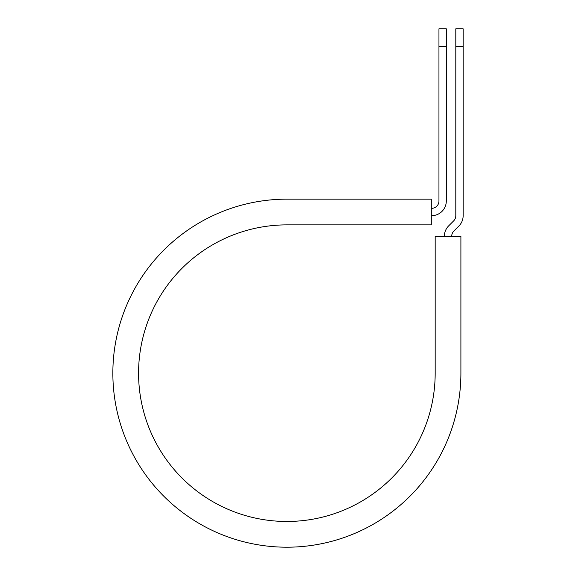 <?xml version="1.0" encoding="UTF-8"?>
<svg xmlns="http://www.w3.org/2000/svg" width="576" height="576" viewBox="0 0 576 576"><rect width="100%" height="100%" fill="white"/><g stroke="black" fill="none" stroke-linecap="round" stroke-linejoin="round"><path stroke-width="0.86" d="M438.955 46.75L438.955 28.8L446.306 28.8L446.306 46.75L438.955 46.75L438.955 200.988A7.351 7.351 0 0 1 431.604 208.339L431.302 208.339M446.306 46.75L446.306 200.988A14.702 14.702 0 0 1 431.604 215.69L431.302 215.69M451.714 236.261A7.351 7.351 0 0 1 453.866 231.062L458.849 226.08A14.702 14.702 0 0 0 463.147 215.69L463.147 28.8L455.803 28.8L455.803 215.69A7.351 7.351 0 0 1 453.65 220.882L448.668 225.864A14.702 14.702 0 0 0 444.362 236.261M463.147 46.75L455.803 46.75M286.877 199.152L431.302 199.152L431.302 224.878L286.877 224.878A148.298 148.298 0 0 0 138.571 373.176A148.298 148.298 0 0 0 286.877 521.474A148.298 148.298 0 0 0 435.175 373.176L435.175 236.261L460.901 236.261L460.901 373.176A174.024 174.024 0 0 1 286.877 547.2A174.024 174.024 0 0 1 112.853 373.176A174.024 174.024 0 0 1 286.877 199.152"/></g></svg>
